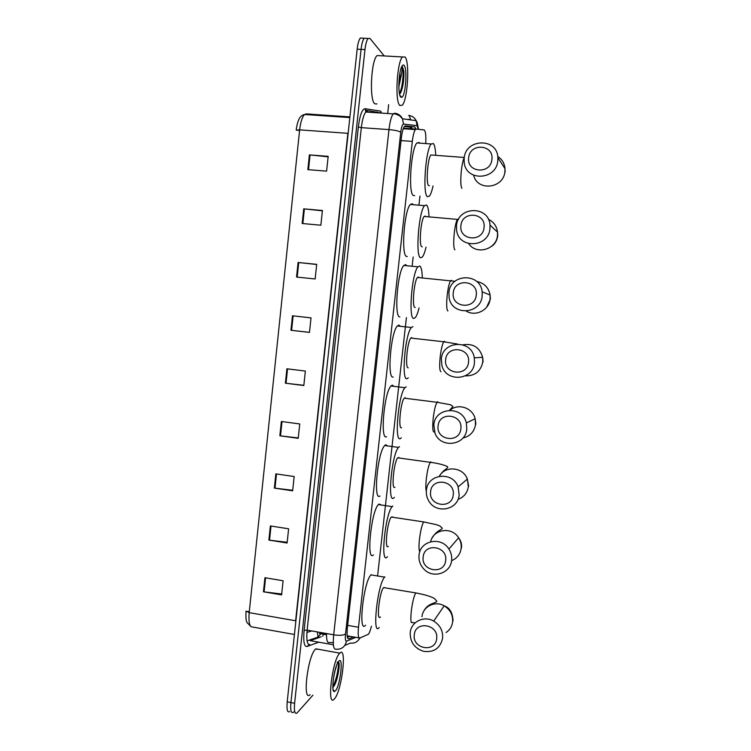 <?xml version="1.0" encoding="UTF-8"?>
<svg xmlns="http://www.w3.org/2000/svg" width="751" height="751" viewBox="0 0 751 751"><rect width="100%" height="100%" fill="white"/><g stroke="black" fill="none" stroke-linecap="round" stroke-linejoin="round"><path stroke-width="1.13" d="M425.77 142.99C426.099 135.114 425.526 130.749 424.033 129.904L416.242 129.106L415.378 129.594C414.064 131.406 413.041 135.34 412.318 141.395L358.499 627.254C357.814 634.567 358.246 638.162 359.795 638.04L368.356 634.285C369.398 633.009 370.431 630.314 371.435 626.203M320.724 632.53L319.457 633.553L326.497 634.802M409.689 129.191L409.013 128.843M377.622 575.679L406.404 317.635M412.243 265.272L413.163 257.058M419.039 204.347L419.959 196.077M312.914 695.182L296.992 713.046C294.767 714.323 293.97 711.066 294.617 703.265L364.958 49.594C365.634 43.858 366.695 40.141 368.14 38.451L370.065 38.526L384.146 55.856M388.642 104.708L387.685 113.504M293.716 711.957L293.331 712.333C291.078 713.6 290.271 710.343 290.909 702.551L361.062 49.388C361.729 43.652 362.799 39.934 364.254 38.245L366.225 38.348M416.035 129.116L414.712 126.891L405.352 125.849L404.451 126.346C403.09 128.149 402.048 132.082 401.325 138.118L347.356 628.043C346.68 635.355 347.159 638.951 348.783 638.829L353.505 636.932M404.902 125.961L411.032 126.637L412.496 129.388M349.9 636.304L347.384 637.289M293.331 712.333C291.078 713.6 290.271 710.343 290.909 702.551L361.062 49.388C361.729 43.652 362.799 39.934 364.254 38.245L368.14 38.451M294.43 634.473L252.533 627.019C249.548 627.085 248.431 622.288 249.191 612.647L295.622 620.777L347.863 133.331L299.64 129.857L296.213 130.158C296.739 125.558 297.725 121.765 299.18 118.789C300.56 116.321 302.371 114.884 304.624 114.499C302.24 116.827 300.578 121.944 299.64 129.857L249.191 612.647L246.056 611.079L245.962 612.037C245.69 621.79 246.713 621.255 247.013 622.588L250.44 626.034M289.67 711.619C287.398 712.887 286.572 709.629 287.211 701.838L357.166 49.172C357.833 43.436 358.903 39.728 360.377 38.038L364.254 38.245M298.081 262.475L316.706 264.343L315.148 278.968L296.551 277.053L298.081 262.475L298.738 262.55L297.208 277.119M303.723 208.844L322.423 210.496L320.865 225.216L302.174 223.498L303.723 208.844L304.38 208.909L302.841 223.563M309.393 154.884L328.178 156.339L326.601 171.144L307.844 169.632L309.393 154.884L310.06 154.95L308.511 169.688M281.353 421.489L299.752 423.949L298.222 438.321L279.851 435.805L281.353 421.489M275.842 473.872L294.167 476.528L292.646 490.816L274.35 488.103L275.842 473.872M270.369 525.944L288.619 528.798L287.107 542.992L268.886 540.1L270.369 525.944M264.925 577.716L283.099 580.758L281.597 594.876L263.441 591.788L264.925 577.716M292.468 315.795L311.017 317.861L309.478 332.402L290.947 330.28L292.468 315.795M286.901 368.797L305.366 371.06L303.836 385.516L285.38 383.198L286.901 368.797M296.354 130.036L299.574 130.533M249.313 611.53L246.14 611.427M303.855 385.301L285.38 383.198M309.478 332.346L290.947 330.28M281.691 594.022L263.441 591.788M287.182 542.297L268.886 540.1M292.712 490.272L274.35 488.103M298.269 437.936L279.851 435.805M328.121 156.828L310.06 154.95M322.386 210.824L304.38 208.909M316.687 264.493L298.738 262.55M339.593 653.37L339.818 653.145C347.15 645.325 341.977 690.507 334.608 698.674L334.111 699.209C326.647 707.442 332.289 660.11 339.593 653.37M310.154 694.656C302.09 702.72 307.685 655.632 315.58 649.042L318.687 649.333M335.584 668.334L333.435 678.331M335.481 690.807L334.486 691.53C330.806 693.042 333.895 668.043 338.138 662.063L338.72 661.274C343.723 655.182 340.381 685.494 335.481 690.807M336.542 665.442L335.566 669.291M332.956 687.39L334.524 685.222C337.725 679.373 339.978 665.63 338.908 662.589L338.241 661.894M333.172 687.193L333.763 686.179C337.368 679.777 339.884 665.395 338.908 662.589M332.824 686.48C336.917 679.693 339.555 662.88 337.931 661.903M337.912 661.875L337.143 662.232M436.66 638.66C438.837 624.344 415.35 620.354 414.289 634.773C412.092 648.986 435.505 653.145 436.66 638.66M410.224 632.558C411.088 621.725 424.071 615.322 433.684 621.096C440.095 625.114 443.071 630.802 442.611 638.181C440.321 648.188 434.022 652.591 423.733 651.37C414.514 648.395 410.008 642.124 410.224 632.558M385.038 587.695L383.592 587.601C379.462 591.638 376.12 622.448 380.41 616.947M379.227 627.507L379.189 627.545C371.801 637.252 377.528 584.025 384.643 577.125L384.897 576.862M365.587 625.189C357.814 634.792 363.465 581.706 370.975 574.9L371.238 574.637M445.672 560.499C447.859 546.052 424.231 542.41 423.16 556.96C420.945 571.304 444.508 575.106 445.672 560.499M419.03 555.177C419.969 540.56 441.25 536.092 448.92 549.056C451.135 552.539 452.036 556.284 451.614 560.302C450.656 573.332 433.074 578.974 424.071 569.277C420.231 565.278 418.551 560.584 419.03 555.177M392.632 516.876L391.29 517.045C387.272 520.997 384.277 550.633 388.305 546.428M387.469 556.716L387.112 557.082C380.128 564.761 385.254 513.412 392.191 506.625L392.82 506.024M373.425 554.905C366.075 562.499 371.107 511.29 378.42 504.578L379.086 503.996L381.292 505.01M453.228 494.909C455.435 480.34 431.684 477.007 430.605 491.652C428.37 506.108 452.055 509.61 453.228 494.909M426.418 490.243C427.45 473.731 452.74 470.933 458.129 486.892L459.171 494.956C458.119 510.192 435.787 514.322 428.671 500.757C426.784 497.472 426.033 493.961 426.418 490.243M398.978 457.49L397.748 457.828C393.853 461.705 391.102 490.469 394.923 487.296M394.388 497.397L393.721 498.016C387.103 503.912 391.787 454.064 398.528 447.408L399.476 446.62M379.978 496.007C372.994 501.828 377.565 452.111 384.681 445.521L385.676 444.752L387.61 445.925M460.851 428.821C463.067 414.139 439.194 411.116 438.105 425.864C435.862 440.433 459.668 443.634 460.851 428.821M433.853 424.822C434.97 407.126 462.663 405.39 466.362 422.963L466.784 429.112C465.639 445.794 440.321 448.751 434.951 432.989L433.853 424.822M405.352 397.711L404.273 398.171C400.48 401.954 397.964 429.938 401.588 427.77M401.344 437.777L400.377 438.565C394.106 442.733 398.387 394.219 404.93 387.704L406.169 386.821M386.568 436.716C379.94 440.818 384.099 392.435 390.999 385.986L392.304 385.113L393.965 386.352M468.521 362.245C470.764 347.45 446.761 344.737 445.662 359.579C443.4 374.27 467.329 377.162 468.521 362.245M441.353 358.922C442.536 340.41 471.797 339.292 474.294 357.833L474.454 362.789C473.224 380.475 445.925 382.644 441.907 365.54L441.353 358.922M411.755 337.546L410.835 338.053C407.183 341.743 404.864 369.051 408.291 367.84M408.328 377.837L407.08 378.701C401.137 381.217 405.061 333.876 411.398 327.52L412.909 326.619M393.205 377.021C386.915 379.48 390.698 332.261 397.382 325.962L398.978 325.08L400.349 326.291M476.256 295.171C478.509 280.254 454.374 277.861 453.266 292.806C450.994 307.619 475.054 310.191 476.256 295.171M448.901 292.543C450.14 273.411 480.518 272.604 482.151 291.829L482.18 295.969C480.875 314.406 452.177 316.096 449.182 298.091L448.901 292.543M419.077 277.654L418.467 276.997L417.462 277.485C413.932 281.071 411.801 307.797 415.05 307.506L415.143 307.516M419.058 307.938C417.866 312.726 416.627 315.936 415.341 317.579L413.82 318.443C408.206 319.363 411.811 273.026 417.922 266.84L419.696 266.004C421.208 266.858 422.081 270.651 422.306 277.382M399.879 316.922C393.918 317.804 397.373 271.59 403.822 265.45L405.7 264.634L406.77 265.741M484.048 227.591C486.31 212.552 462.053 210.487 460.936 225.535C458.645 240.461 482.827 242.714 484.048 227.591M456.505 225.657C457.8 206.046 489.023 205.352 489.999 225.093L489.962 228.642C488.591 247.67 458.833 249.107 456.636 230.435L456.505 225.657M425.733 216.598L425.282 216.053L424.155 216.457C420.748 219.93 418.776 246.159 421.846 246.769L422.278 246.807M426.024 247.163C424.878 252.064 423.658 255.34 422.372 256.992L420.616 257.781C415.294 257.161 418.626 211.669 424.522 205.661L426.521 204.985C427.901 206.187 428.718 209.989 428.981 216.372M407.277 256.495L406.61 256.429C400.95 255.772 404.122 210.402 410.337 204.441L412.459 203.784L413.228 204.694M491.896 159.503C494.177 144.342 469.788 142.596 468.662 157.757C466.352 172.805 490.666 174.73 491.896 159.503M464.174 158.273C465.507 138.259 497.415 137.546 497.885 157.701L497.8 160.817C496.383 180.324 465.78 181.676 464.202 162.469L464.174 158.273M432.435 155.081L430.896 154.959C427.619 158.33 425.789 184.145 428.69 185.619L429.441 185.675M433.036 185.966C431.919 191.036 430.717 194.406 429.431 196.095L427.45 196.706C422.428 194.593 425.517 149.806 431.187 143.976L433.402 143.554C434.651 145.065 435.411 148.867 435.702 154.959M414.646 195.626L413.379 195.523C408.018 193.392 410.938 148.717 416.918 142.934L419.274 142.521L419.743 143.141M405.108 57.02C409.952 62.464 407.577 100.427 402.179 105.271L399.785 105.44C394.791 101.592 396.913 61.92 402.489 56.954L405.108 57.02M377.002 103.938L374.73 103.798C369.21 99.93 371.05 60.456 377.086 55.546L402.489 56.954M399.926 73.016L400.208 80.263L398.856 86.872M400.705 97.029C397.758 94.56 398.593 71.824 401.888 66.36C402.705 64.877 403.465 64.577 404.179 65.468C407.643 69.158 405.456 96.87 401.691 97.386L400.705 97.029M399.551 94.072L401.137 91.791C403.24 85.792 404.141 79.015 403.86 71.458L402.545 66.895L402.001 66.473L402.114 67.28C402.283 69.937 401.644 74.265 400.208 80.263M400.33 93.293L400.64 92.636C402.949 86.215 404.019 79.155 403.86 71.458M399.438 93.537C403.156 87.191 404.179 66.623 402.001 66.473M409.83 126.506L411.022 129.285M333.294 642.631L329.107 642.556C327.295 642.987 326.432 639.983 326.507 633.553M347.15 635.815L359.109 637.928M347.657 625.367L358.499 627.254M401.053 140.578L412.318 141.395M403.428 128.205L416.242 129.106M410.478 126.572L410.506 127.201M333.416 644.799L310.238 640.65L321.118 636.81M418.26 129.313L417.077 125.661L403.475 124.056C402.329 124.319 401.419 127.05 400.752 132.27L345.535 633.947C345.084 638.848 345.404 641.251 346.502 641.157L355.871 637.355M408.675 115.429C412.064 115.785 414.561 117.531 416.167 120.676L417.077 125.661M318.753 642.18L306.999 646.508C304.127 646.789 303.169 641.401 304.117 630.342L358.33 126.985C359.851 115.213 362.095 109.111 365.07 108.688L380.748 111.139L381.48 113.091M294.617 703.265L287.211 701.838M364.958 49.594L357.166 49.172M323.09 635.28L322.611 636.285M346.502 641.157C345.066 646.94 341.508 649.624 335.819 649.211C333.51 649.484 332.806 644.687 333.697 634.82L307.131 630.127C306.286 639.946 307.121 644.733 309.647 644.508L306.999 646.508M359.757 638.059C357.711 641.889 354.603 643.56 350.417 643.081L344.803 645.438M409.333 115.832L410.769 119.925M345.535 633.947C343.489 635.384 339.546 635.675 333.697 634.82L388.971 129.604L361.334 127.651L307.131 630.127L304.117 630.342M400.752 132.27C398.95 131.04 395.026 130.148 388.971 129.604C389.938 121.54 391.355 116.302 393.242 113.88L394.566 113.223C398.152 113.589 400.799 115.447 402.508 118.78L403.475 124.056M365.07 108.688L365.399 110.172L367.286 111.383L365.831 112.03C363.794 114.424 362.292 119.634 361.334 127.651L358.33 126.985M377.152 111.946L377.293 112.8M408.384 119.278L410.515 119.888M348.051 638.697L348.783 638.829M411.032 126.637L414.712 126.891M307.075 640.913L318.095 637.055L321.24 633.337M349.91 116.884L306.295 113.889L304.624 114.499L349.825 117.607M348.135 133.349L348.802 127.154M295.274 626.559L295.894 620.824M318.095 637.055L317.326 631.929M287.558 368.882L286.037 383.282M282.01 421.574L280.508 435.89M276.499 473.965L274.997 488.188M271.017 526.047L269.534 540.185M265.572 577.829L264.089 591.882M293.134 315.871L291.604 330.356M446.094 632.53C449.821 630.023 451.999 626.494 452.618 621.941C453.06 614.975 450.243 609.605 444.179 605.832C435.082 600.406 422.794 606.498 421.978 616.74M417.04 593.13L415.754 592.905C413.951 596.022 412.459 602.133 411.276 611.239C410.421 620.119 410.825 623.856 412.477 622.438L415.096 622.908M451.576 560.659C457.049 558.406 460.241 554.313 461.161 548.38C461.555 544.578 460.701 541.039 458.617 537.763C451.82 526.357 433.149 529.07 430.67 541.696M424.991 522.123L423.658 521.917C421.968 524.818 420.569 530.572 419.462 539.18C418.729 546.334 418.851 550.502 419.837 551.656M458.026 499.377C463.893 497.171 467.329 492.938 468.324 486.667L467.338 479.063C463.207 467.019 445.118 465.273 439.344 476.247M431.665 462.522L430.745 461.874L430.295 462.325C428.699 465.047 427.375 470.52 426.333 478.744C425.676 484.968 425.667 489.164 426.324 491.351M462.879 438.03C470.032 436.331 474.256 431.834 475.533 424.522L475.139 418.72C472.726 407.812 458.148 402.968 449.962 410.243M438.368 402.461L437.589 401.757L436.988 402.283C435.486 404.836 434.238 410.046 433.252 417.894C432.36 427.141 432.651 431.863 434.134 432.06M465.367 375.866C474.932 376.016 480.743 371.379 482.799 361.944L482.649 357.279C479.664 347.375 473.111 343.226 462.973 344.831M445.118 341.949L444.47 341.236L443.747 341.78C442.32 344.183 441.147 349.131 440.217 356.622C439.307 365.99 439.57 371.032 441.006 371.745M466.315 311.111C475.552 316.978 489.211 310.041 490.112 298.926L490.093 295.03C488.648 287.483 484.188 282.977 476.716 281.494M451.914 280.968L451.407 280.311L450.553 280.818C449.22 283.071 448.103 287.774 447.23 294.936C446.31 304.427 446.535 309.787 447.915 311.017M468.699 243.634C476.2 255.293 496.477 249.642 497.481 235.467L497.519 232.125C496.758 226.164 493.726 221.892 488.394 219.311M458.579 219.17L457.415 219.386C456.167 221.498 455.125 225.976 454.289 232.819C453.351 242.432 453.548 248.121 454.871 249.876M473.618 175.236C477.289 191.646 503.696 188.67 504.897 171.557L504.972 168.618C504.494 163.352 502.09 159.296 497.753 156.461M464.259 157.607C463.114 159.691 462.165 163.915 461.396 170.27C460.447 180.005 460.607 186.023 461.874 188.323M411.257 129.303L410.168 127.135L404.32 126.506M326.497 634.266L320.142 633.14M403.231 128.74L415.378 129.594M358.865 639.58L360.189 637.881M418.514 129.332L417.19 122.563L416.167 120.676L402.508 118.78L399.757 115.926C396.481 114.18 394.313 113.495 393.242 113.88L365.831 112.03L365.399 110.172L382.184 113.138M324.423 634.435L323.287 634.257L323.465 633.731M311.684 630.934L306.924 632.455M339.818 653.145L315.824 648.817M333.059 689.352L334.486 691.53M334.524 685.222L333.763 686.179M453.041 620.993C452.684 612.732 449.727 607.681 444.179 605.832L433.684 621.096M384.643 577.125L370.975 574.9M383.592 587.601L415.754 592.905C425.01 594.67 431.252 596.557 434.482 598.566L436.866 601.288C435.561 603.541 427.666 602.931 423.47 611.708M461.555 547.676C461.874 543.996 460.898 540.692 458.617 537.763L448.92 549.056M392.191 506.625L378.42 504.578M391.29 517.045L423.658 521.917L436.387 524.658L439.767 525.878L442.283 528.169C441.851 530.112 436.998 529.859 432.154 537.932M468.69 486.169L467.338 479.063L458.129 486.892M398.528 447.408L384.681 445.521M397.748 457.828L430.295 462.325C442.245 463.771 449.689 467 447.455 467.441C446.676 469.422 443.738 469.319 439.523 475.946M475.881 424.24L475.139 418.72L466.362 422.963M404.93 387.704L390.999 385.986M404.273 398.171L436.988 402.283L450.506 404.723L452.975 406.526L449.502 410.253M483.118 361.879L482.649 357.279L474.294 357.833M411.398 327.52L397.382 325.962M410.835 338.053L443.747 341.78L457.5 344.042M486.667 307.197L490.412 299.086L490.093 295.03L482.151 291.829M417.922 266.84L403.822 265.45M417.462 277.485L454.937 281.296M491.426 246.431C494.74 244.45 496.852 240.921 497.753 235.842L497.519 232.125L489.999 225.093M424.522 205.661L410.337 204.441M424.155 216.457L458.41 219.48M505.141 172.157L504.972 168.618L497.885 157.701M431.187 143.976L416.918 142.934M430.896 154.959L464.278 157.475M399.832 95.189L401.691 97.386M401.137 91.791L400.64 92.636"/></g></svg>
